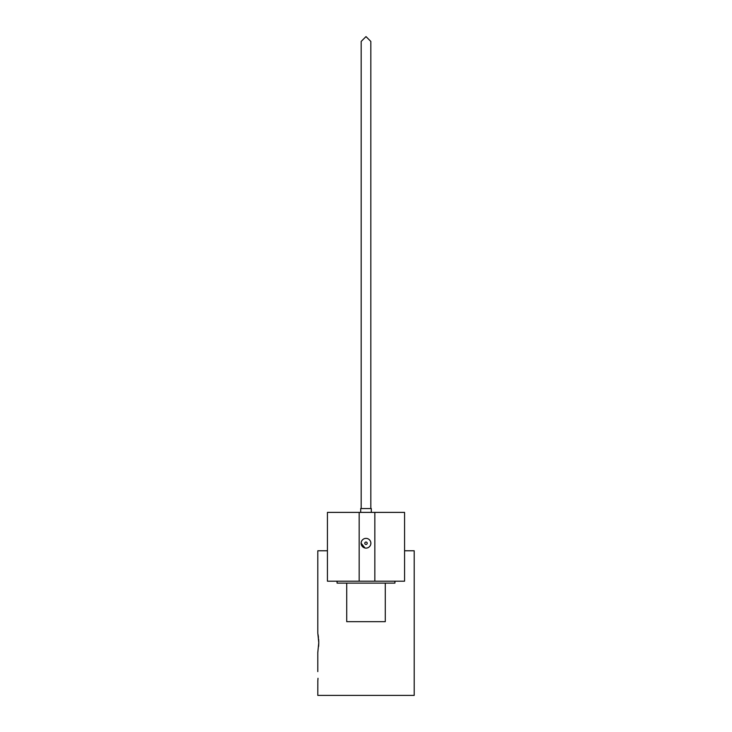 <?xml version="1.0" encoding="UTF-8"?>
<svg xmlns="http://www.w3.org/2000/svg" width="732" height="732" viewBox="0 0 732 732"><rect width="100%" height="100%" fill="white"/><g stroke="black" fill="none" stroke-linecap="round" stroke-linejoin="round"><path stroke-width="1.1" d="M317.798 671.61L317.798 652.358L318.768 642.714L317.798 633.07L317.798 550.784L327.433 550.784M318.1 634.717L318.466 637.352M318.621 639.018L318.768 642.019M367.208 543.245A1.208 1.208 0 0 0 366 542.046A1.208 1.208 0 0 0 364.792 543.245A1.208 1.208 0 0 0 366 544.452A1.208 1.208 0 0 0 367.208 543.245M361.123 543.245A4.877 4.877 0 0 1 366 538.377A4.877 4.877 0 0 1 370.877 543.245A4.877 4.877 0 0 1 366 548.122A4.877 4.877 0 0 1 361.123 543.245L365.03 548.021M385.279 583.12L385.279 621.678L346.721 621.678L346.721 583.12M394.923 581.19L394.923 583.12L337.077 583.12L337.077 581.19M371.307 512.391L371.307 508.548L360.693 508.548L360.693 512.391M374.848 581.19L404.567 581.19L404.567 512.391L359.165 512.391L359.165 581.19L374.848 581.19L374.848 512.391M359.165 581.19L327.433 581.19L327.433 512.391L359.165 512.391M317.825 680.916L317.798 695.4L414.202 695.4L414.202 550.784L404.567 550.784M317.798 681.254L317.999 678.28M318.768 642.714L318.63 646.356M317.926 651.672L317.798 652.358M370.822 543.967L370.822 542.531M361.178 508.548L361.178 41.422L366 36.6L370.822 41.422L370.822 508.548M361.178 543.958L361.178 542.531"/></g></svg>
